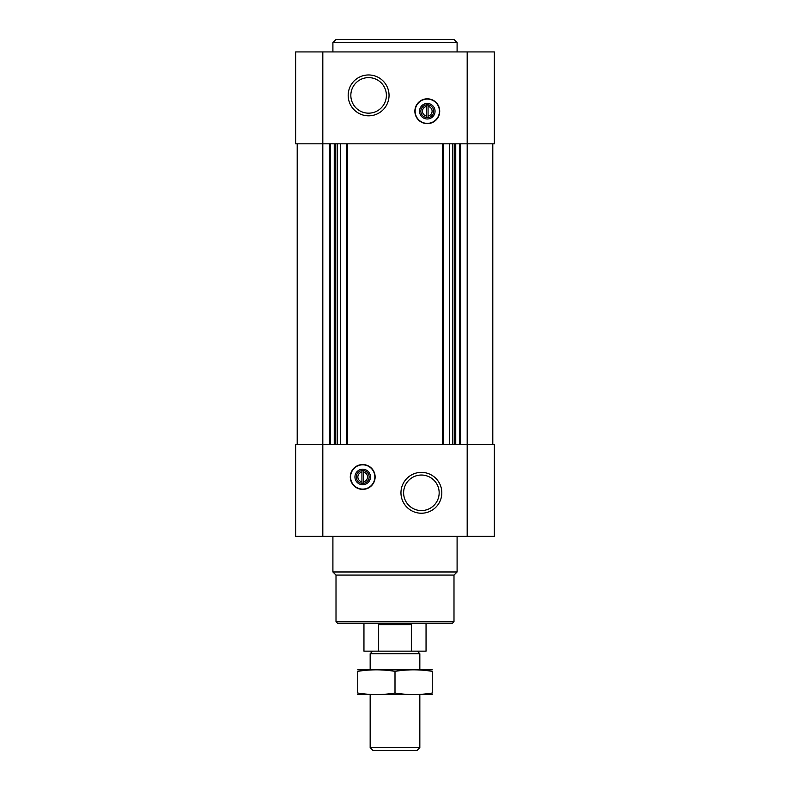 <?xml version="1.0" encoding="UTF-8"?>
<svg xmlns="http://www.w3.org/2000/svg" width="790" height="790" viewBox="0 0 790 790"><rect width="100%" height="100%" fill="white"/><g stroke="black" fill="none" stroke-linecap="round" stroke-linejoin="round"><path stroke-width="1.19" d="M428.062 116.021L428.062 105.011L426.511 105.011L426.511 106.423A4.868 4.868 0 0 0 426.511 116.021L426.511 117.434L428.062 117.434L428.062 116.021A4.868 4.868 0 0 0 428.062 106.423L428.062 105.011L426.511 105.011L426.511 117.434L428.062 117.434L428.062 116.021M361.938 472.163L361.938 481.772A4.868 4.868 0 0 1 361.938 472.163L361.938 470.761L361.938 472.163M322.814 51.923L494.352 51.923L494.352 143.82L295.648 143.82L295.648 51.923L322.814 51.923L322.814 444.365L295.648 444.365L295.648 536.272L494.352 536.272L494.352 444.365L322.814 444.365L322.814 536.272M362.709 489.385A12.423 12.423 0 0 0 375.132 476.963A12.423 12.423 0 0 0 362.709 464.55A12.423 12.423 0 0 0 350.286 476.963A12.423 12.423 0 0 0 362.709 489.385M421.386 472.381A20.422 20.422 0 0 1 439.082 503.013A20.422 20.422 0 0 1 403.7 503.013A20.422 20.422 0 0 1 421.386 472.381M492.802 143.82L492.802 444.365M297.198 143.82L297.198 444.365M427.291 123.645A12.423 12.423 0 0 0 438.045 105.011A12.423 12.423 0 0 0 416.537 105.011A12.423 12.423 0 0 0 427.291 123.645M368.614 74.961A20.422 20.422 0 0 1 386.3 105.603A20.422 20.422 0 0 1 350.918 105.603A20.422 20.422 0 0 1 368.614 74.961M453.993 621.651L336.007 621.651L337.557 623.201L452.443 623.201L453.993 621.651L453.993 575.081L457.094 571.97L457.094 536.272M336.007 621.651L336.007 575.081L453.993 575.081M336.007 575.081L332.906 571.97L457.094 571.97M332.906 571.97L332.906 536.272M421.386 475.037A17.765 17.765 0 0 1 436.781 501.69A17.765 17.765 0 0 1 406.001 501.69A17.765 17.765 0 0 1 421.386 475.037M362.709 464.826A12.146 12.146 0 0 1 373.226 483.036A12.146 12.146 0 0 1 352.192 483.036A12.146 12.146 0 0 1 362.709 464.826M362.709 469.201A7.762 7.762 0 0 1 369.434 480.843A7.762 7.762 0 0 1 355.984 480.843A7.762 7.762 0 0 1 362.709 469.201M362.709 470.554A6.419 6.419 0 0 1 368.268 480.172A6.419 6.419 0 0 1 357.149 480.172A6.419 6.419 0 0 1 362.709 470.554M363.489 470.761L363.489 472.163A4.868 4.868 0 0 1 363.489 481.772L363.489 470.761L361.938 470.761M363.489 483.174L363.489 481.772L363.489 483.174L361.938 483.174L363.489 483.174M361.938 481.772L361.938 483.174L361.938 481.772M368.614 77.617A17.765 17.765 0 0 1 383.999 104.27A17.765 17.765 0 0 1 353.219 104.27A17.765 17.765 0 0 1 368.614 77.617M427.291 117.641A6.419 6.419 0 0 0 432.851 108.013A6.419 6.419 0 0 0 421.732 108.013A6.419 6.419 0 0 0 427.291 117.641M427.291 118.984A7.762 7.762 0 0 0 434.016 107.341A7.762 7.762 0 0 0 420.566 107.341A7.762 7.762 0 0 0 427.291 118.984M427.291 123.368A12.146 12.146 0 0 0 437.808 105.149A12.146 12.146 0 0 0 416.774 105.149A12.146 12.146 0 0 0 427.291 123.368M332.906 51.923L332.906 42.601L457.094 42.601L457.094 51.923M332.906 42.601L336.007 39.5L453.993 39.5L457.094 42.601M378.647 651.148L411.353 651.148L411.353 624.752L378.647 624.752L378.647 651.148L363.953 651.148L363.953 623.201M411.353 651.148L426.047 651.148L426.047 623.201M372.712 651.148L370.164 653.695L419.836 653.695L417.288 651.148M419.836 747.646L370.164 747.646L373.018 750.5L416.982 750.5L419.836 747.646L419.836 694.617M370.164 747.646L370.164 694.617M370.164 669.772L370.164 653.695M357.742 694.568L432.258 694.568M432.258 693.028C432.258 695.062 432.258 695.062 432.258 693.028C419.836 695.062 407.423 695.062 395 693.028C382.577 695.062 370.164 695.062 357.742 693.028C357.742 695.062 357.742 695.062 357.742 693.028L357.742 671.362C357.742 669.327 357.742 669.327 357.742 671.362C370.164 669.327 382.577 669.327 395 671.362C407.423 669.327 419.836 669.327 432.258 671.362C432.258 669.327 432.258 669.327 432.258 671.362L432.258 693.028M395 693.028L395 671.362M357.742 669.821L432.258 669.821M467.186 51.923L467.186 536.272M460.59 143.82L460.59 444.365M459.513 143.82L459.513 444.365M455.751 143.82L455.751 444.365M454.675 143.82L454.675 444.365M452.818 143.82L452.818 444.365M449.52 143.82L449.52 444.365M443.486 143.82L443.486 444.365M442.607 143.82L442.607 444.365M347.393 143.82L347.393 444.365M346.514 143.82L346.514 444.365M340.48 143.82L340.48 444.365M337.182 143.82L337.182 444.365M335.325 143.82L335.325 444.365M334.249 143.82L334.249 444.365M330.487 143.82L330.487 444.365M329.41 143.82L329.41 444.365M419.836 669.772L419.836 653.695"/></g></svg>
